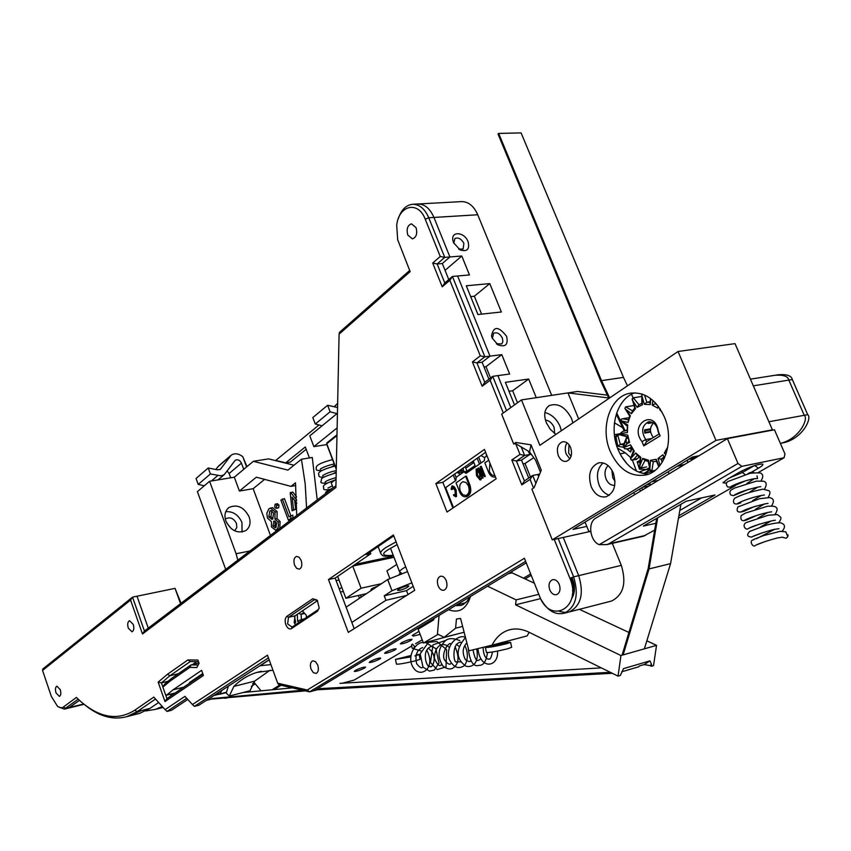 <?xml version="1.0" encoding="UTF-8"?>
<svg xmlns="http://www.w3.org/2000/svg" width="851" height="851" viewBox="0 0 851 851"><rect width="100%" height="100%" fill="white"/><g stroke="black" fill="none" stroke-linecap="round" stroke-linejoin="round"><path stroke-width="1.28" d="M492.197 338.07L491.516 335.805C493.569 325.933 498.601 326.114 506.611 336.347C508.409 344.676 505.505 347.495 497.909 344.815L492.197 338.07M496.41 343.761L501.718 343.932L502.888 341.698L502.377 338.102C499.92 333.592 497.005 331.964 493.612 333.22L492.367 338.485M453.562 242.726L452.966 240.79C450.466 230.823 464.423 231.695 468.071 241.663C469.848 249.237 467.21 252.002 460.146 249.939L453.562 242.726M458.668 249.066L463.114 249.035L463.901 243.418C461.316 238.78 458.306 237.152 454.87 238.546L453.806 243.301M246.588 466.954L242.79 456.689C238.61 453.455 234.738 452.945 231.185 455.168L220.271 469.39L217.579 469.837L208.197 467.997L196.06 478.475L198.209 484.389L204.272 485.804M243.748 469.316L241.45 463.114C239.833 460.093 237.759 459.136 235.248 460.263L224.302 474.571L221.196 475.858L210.42 473.964L198.251 484.379L210.42 473.964M378.163 585.871L371.887 588.594L370.919 589.722L372.164 589.86M410.927 640.42L412.033 639.335C409.778 639.229 406.246 640.388 401.417 642.813L400.332 643.888C402.576 643.984 406.108 642.835 410.927 640.42M395.109 649.845L396.172 648.813C393.928 648.717 390.418 649.866 385.641 652.26L384.599 653.281C386.833 653.377 390.343 652.228 395.109 649.845M379.663 659.057L380.695 658.057C378.45 657.983 374.972 659.121 370.259 661.472L369.249 662.461C371.483 662.546 374.951 661.408 379.663 659.057M364.59 668.046L365.579 667.088C363.345 667.024 359.899 668.152 355.229 670.471L354.261 671.418C356.484 671.492 359.93 670.365 364.59 668.046M571.617 598.732C575.01 593.211 575.35 586.669 572.627 579.116L571.936 577.542M249.109 516.834C243.939 507.047 237.227 503.941 228.983 507.515C225.058 510.685 224.026 515.206 225.887 521.089C231.015 530.833 237.674 533.981 245.886 530.545C249.939 527.375 251.013 522.801 249.109 516.834M242.035 532.045L241.961 522.482C238.429 514.823 233.025 511.217 225.749 511.674M234.568 530.769L236.812 527.599L236.482 523.493C233.802 518.408 230.313 516.791 226.026 518.642L225.334 519.227M231.387 528.737L226.611 522.78M559.618 611.518L565.947 612.55L559.618 611.518M558.171 538.545L573.627 576.872L578.691 575.648C584.158 593.69 581.01 605.784 569.266 611.933L567.787 612.305L569.266 611.933C581.01 605.784 584.158 593.69 578.691 575.648L563.245 537.428L578.691 575.648L621.304 565.372L612.284 543.353M521.216 446.956L524.641 455.434L516.408 461.019L524.407 480.921L532.705 475.432L537.811 474.475L538.651 476.549L537.811 474.475L539.64 474.135M531.258 454.253L529.747 454.519L521.503 460.104L529.747 454.519L528.418 451.243L529.747 454.519L524.641 455.434L520.004 454.413L515.674 443.658L515.876 442.467L513.674 443.988L515.663 443.648L529.524 451.892L531.045 444.86L541.279 470.156L534.088 487.676L531.854 489.134L552.278 539.853L589.871 531.556M398.236 218.898C401.151 209.974 405.916 205.102 412.533 204.283C419.383 204.24 424.787 208.729 428.755 217.76L444.733 257.364L437.148 263.959L444.786 282.947L452.434 276.458L484.847 356.803L476.932 362.888L484.762 382.333L492.729 376.344L497.878 375.631L510.791 407.586L497.878 375.631L509.643 374.014L501.782 354.633L489.995 356.144L482.081 362.218L489.995 356.144L457.615 275.99L469.465 274.937L461.785 256.002L449.913 256.949L442.318 263.523L449.913 256.949L433.946 217.441C429.989 208.431 424.575 203.953 417.724 204.006L412.735 204.272M202.74 673.556L189.56 682.513L189.964 682.938M270.427 507.994L275.043 512.025L274.894 518.972L278.011 521.961L278.543 524.673L277.905 528.29L275.713 530.29L271.448 526.918L271.426 521.642L267.469 518.099L266.799 513.27L268.99 508.717L272.543 507.611L277.149 511.642L277 518.578L280.128 521.567L279.766 528.354M277.235 503.877L279 504.983L278.671 507.728L277.777 507.898M282.319 498.963L288.989 516.834L292.818 515.132L292.978 518.014L290.553 519.855L288.436 520.248L280.904 500.069L284.436 498.58L290.765 515.515M296.818 503.292L292.138 497.112L293.542 509.675L292.063 510.802L290.212 492.782L292.808 492.048L296.595 496.92M294.68 500.473L295.659 509.281L292.063 510.802M264.618 479.39L253.151 488.687L270.458 535.417M503.313 412.969L490.133 380.269L482.177 386.237L472.411 361.93L480.283 355.846L449.86 280.33L442.222 286.798L432.691 263.055L440.244 256.47L425.245 219.239C418.33 200.453 398.672 205.102 396.715 225.345L397.672 239.716L410.15 271.618L339.081 334.177L335.89 487.506L142.489 633.984L130.575 600.083L42.55 670.45L42.869 668.939L132.533 597.147L137.022 596.221L148.265 628.134L137.022 596.221L175.061 588.36L181.018 603.274M242.79 456.689L246.96 466.635M337.432 413.256L309.785 435.85L313.87 446.626L337.124 427.904M306.583 508.004L305.169 483.687L301.445 459.232L287.904 470.114L253.343 461.316L234.312 477.198L239.418 491.038L256.332 477.188L290.957 486.368L295.488 482.804L296.733 515.483M301.445 459.232L312.285 457.476L317.221 499.931M381.45 583.68L361.111 588.222L352.729 566.075L355.282 564.33L391.651 556.607L391.311 555.735M337.656 576.393L345.9 598.296L361.111 588.222M345.9 598.296L366.473 593.636M523.514 578.169L530.662 573.936M252.566 683.832L254.343 682.693M318.987 424.989L275.777 460.402L285.681 462.87L305.286 446.977L309.434 457.934M360.898 597.349L360.781 594.923M393.322 555.49L391.651 556.607M466.997 471.167L475.06 465.55L473.252 460.997M224.579 698.256L226.77 698.054M533.747 457.636L525.024 463.508L530.439 476.932M525.024 463.508L523.025 463.869M501.782 354.633L485.995 366.675L490.548 377.982M485.995 366.675L483.974 366.941M489.772 283.585L466.295 285.787L477.922 314.519L501.345 311.998L489.772 283.585L474.347 296.233L481.602 314.125M474.347 296.233L470.677 296.605M536.268 397.683L528.673 379.035L512.642 390.747L517.504 402.757M512.642 390.747L508.983 391.279M253.151 488.687L239.418 491.038M237.823 560.181L236.089 553.735L209.601 481.272L234.312 477.198M528.673 379.035L505.366 382.333L514.504 404.916M551.682 395.353L477.741 214.76C473.794 205.942 468.38 201.559 461.476 201.613L417.926 203.995M418.979 631.389L412.278 635.41L413.256 636.112L420.128 634.389M433.957 618.486L433.733 619.826L430.351 620.656L314.274 690.597L322.242 688.491M342.251 683.225L354.122 680.098L411.735 646.005M415.575 643.739L422.202 639.814M525.131 578.925L531.215 575.319M251.332 686.332L255.268 683.81M214.367 698.352L206.229 700.426L213.665 695.575L218.962 694.235M336.06 479.187L331.22 482.889L333.113 487.878M209.601 481.272L197.411 491.633L225.685 569.383M610.156 601.391L611.635 601.008C623.464 594.902 626.687 583.031 621.304 565.372M180.518 603.657L175.061 588.36M394.013 557.288L352.729 566.075M230.536 455.721L218.941 465.667L215.835 469.412M230.695 477.794L229.121 473.507L227.26 471.05M253.343 461.316L268.618 458.88L293.989 465.22M313.87 446.626L326.837 444.584M145.691 710.936L155.233 709.426L162.264 706.49M84.036 704.298L68.548 708.085L79.462 700.373L68.208 708.17M572.797 590.626L573.244 591.296M208.197 467.997L210.378 473.964M315.306 424.011L330.114 411.788L315.306 424.011L322.072 425.808M337.549 407.501L327.624 405.267L330.114 411.788L336.985 413.629M337.645 403.3L334.422 406.65M327.624 405.267L312.806 417.564L315.264 424.021M285.681 462.87L290.297 462.114L306.169 449.296M295.765 485.538L290.957 486.368M290.68 492.421L296.733 500.218M293.542 509.675L295.659 509.281M290.702 515.525L290.851 518.408L292.978 518.014M290.851 518.408L288.436 520.248M276.883 505.366L276.139 508.324L274.65 507.111L275.118 504.26L276.883 505.366L279 504.983M276.554 508.111L278.671 507.728M275.926 527.45L276.628 523.078L274.139 521.057L272.884 525.992L275.139 527.833L275.926 527.45M272.724 519.025L273.607 513.004L270.746 510.579L269.841 511.036L268.82 516.961L271.937 519.408L272.724 519.025M276.735 529.801L278.234 529.513M278.011 521.961L280.128 521.567M274.894 518.972L277 518.578M275.043 512.025L277.149 511.642M272.884 525.992L274.99 525.599L276.192 527.205M273.607 521.312L274.788 521.089M275.32 521.333L274.99 525.599M268.82 516.961L270.926 516.568L272.894 518.876M269.841 511.036L271.767 510.685M271.852 510.728L270.926 516.568M412.852 635.059L413.256 636.112M461.785 256.002L445.062 270.352M405.704 566.872C401.183 569.393 399.193 571.17 399.736 572.223L401.268 572.755L399.215 574.074M396.757 564.447L386.928 570.851L389.769 578.286M399.959 590.264C405.172 588.732 408.14 587.286 408.874 585.924L406.501 586.02C401.289 587.552 398.311 589.009 397.566 590.36L399.959 590.264M346.112 607.178L387.705 579.531L407.533 571.627M411.852 582.861L391.992 590.754L384.226 595.828L385.928 600.306L406.693 595.413M351.835 622.421L385.928 600.306M384.226 595.828L406.523 590.615L413.182 586.318M406.523 590.615L408.033 594.562M291.457 628.612C289.287 629.591 287.425 628.283 285.851 624.687C284.681 620.836 285.042 618.039 286.915 616.294L312.753 598.742L317.306 600.263L319.189 608.039L317.434 611.295L291.457 628.612L292.084 627.081L318.051 609.742L319.136 608.295M317.338 600.317L314.349 599.785L288.489 617.315L287.638 623.974L292.084 627.081M559.277 584.456C557.565 580.786 555.299 579.201 552.49 579.722C549.15 581.424 548.246 584.818 549.778 589.903C551.491 593.594 553.767 595.179 556.597 594.636C559.915 592.934 560.809 589.53 559.277 584.456M416.033 227.621L411.448 223.834C407.501 225.334 406.289 229.079 407.82 235.099L412.427 238.886C416.362 237.386 417.564 233.631 416.033 227.621M301.18 560.405L299.084 557.203L296.467 556.394C293.935 557.692 293.308 560.618 294.574 565.149L296.669 568.362L299.297 569.159C301.818 567.851 302.445 564.936 301.18 560.405M317.731 665.046L315.476 661.621L312.711 660.833C310.381 662.121 309.828 664.918 311.062 669.194L313.317 672.63L316.093 673.418C318.423 672.12 318.965 669.333 317.731 665.046M133.224 624.347L129.501 620.719C127.639 621.773 127.235 624.251 128.299 628.155L132.022 631.782C133.884 630.729 134.288 628.251 133.224 624.347M446.264 580.69C444.775 577.35 442.828 575.872 440.446 576.265C437.467 577.776 436.691 580.956 438.105 585.796C439.595 589.158 441.541 590.637 443.956 590.232C446.903 588.711 447.679 585.531 446.264 580.69M60.251 689.65L56.9 686.161C55.347 687.097 55.049 689.342 56.006 692.895L59.368 696.395C60.921 695.448 61.219 693.203 60.251 689.65M571 577.914L571.766 579.605C573.819 585.02 574 590.115 572.319 594.881M317.551 600.615L295.052 615.816L294.191 622.453L295.552 624.762M533.556 488.027L530.077 479.411L532.705 475.432L535.885 483.304M490.133 380.269L492.729 376.344L506.568 410.629M449.86 280.33L452.434 276.458L457.615 275.99L489.995 356.144L484.847 356.803L480.283 355.846M175.051 693.065L166.488 695.203L165.339 694.108L162.871 687.097L170.04 681.119L189.847 667.386L196.815 667.546L199.081 663.28L197.932 660.078L187.943 659.908L167.498 674.247L158.148 682.119L164.966 701.543L203.432 675.492L201.602 670.343L173.072 689.821L166.658 695.107L175.168 692.98M183.699 687.193L173.072 689.821M162.871 687.097L164.594 684.193L171.062 678.79L191.071 664.886L198.145 665.035M196.709 661.684L192.624 664.514M269.15 659.791L198.9 705.213L194.379 706.373L268.459 657.887M155.531 699.022L137.107 711.659L126.842 716.638C112.683 720.51 98.216 716.234 83.451 703.798M131.416 715.468L139.617 713.383L149.946 708.404L158.648 702.49M170.391 694.501L171.03 694.065M485.613 452.338L442.828 482.315L452.923 508.026M528.737 478.049L521.503 460.104L516.408 461.019L511.802 459.997L520.004 454.413M525.652 561.352L309.551 691.831L314.274 690.597L526.258 562.873M187.773 699.458L171.487 710.287L167.019 711.425L186.709 698.309M170.296 694.246L170.881 695.895M354.176 628.644L335.177 578.084L370.802 553.714L370.153 552.012M440.244 256.47L444.733 257.364L449.913 256.949L433.946 217.441C429.989 208.431 424.575 203.953 417.724 204.006M448.775 279.553L442.318 263.523L437.148 263.959L432.691 263.055M488.921 379.206L482.081 362.218L476.932 362.888L472.411 361.93M42.55 670.45L51.358 696.448L57.634 706.49L60.485 707.809L62.687 707.521L76.399 697.448L80.537 701.33C99.641 717.925 117.715 720.893 134.756 710.223L153.797 697.107L165.094 709.638L184.922 696.363L192.443 704.532L267.48 655.206L277.692 683.204L307.222 690.001L524.418 558.267L539.406 595.86C550.065 625.464 582.531 607.816 569.936 578.329L554.256 539.417M530.077 479.411L521.801 484.879L511.802 459.997M435.872 483.591L447.009 512.025L496.165 478.783L484.453 449.424L435.872 483.591L442.828 482.315M328.486 579.531L348.293 632.367L414.724 590.317L393.428 534.949L328.486 579.531L335.177 578.084M128.246 716.287L141.511 710.542L137.107 711.659L134.756 710.223M131.011 715.574L128.448 716.234M569.936 578.329L573.627 576.872C579.095 594.955 575.967 607.082 564.224 613.231C555.214 615.23 547.555 610.741 541.247 599.753M307.222 690.001L309.551 691.831L278.851 684.736L277.692 683.204M130.575 600.083L132.533 597.147L144.447 631.027L335.922 485.74M339.081 334.177L339.485 332.337L409.693 270.458M370.802 553.714L366.281 554.661L393.768 535.822M78.186 699.182L64.282 709.128L57.655 706.5M198.974 662.993L191.071 664.886L189.847 667.386M198.528 661.716L190.22 661.567L169.945 675.737L161.424 682.874L168.136 681.236M158.148 682.119L161.424 682.874L162.892 687.044M165.53 694.554L166.945 698.565L202.942 674.13M167.498 674.247L169.945 675.737L178.412 673.694M142.489 633.984L144.447 631.027M444.786 282.947L442.222 286.798M165.094 709.638L167.019 711.425M192.443 704.532L194.379 706.373M484.762 382.333L482.177 386.237M524.407 480.921L521.801 484.879M170.04 681.119L171.062 678.79M164.966 701.543L166.945 698.565M187.943 659.908L190.22 661.567M260.31 665.695L269.193 659.897M261.044 690.831L253.821 682.055M279.851 684.97L272.15 689.778M302.413 610.837L306.317 615.294L306.413 617.518M298.839 622.57L297.595 621.134L297.286 614.305M294.435 616.432L295.691 622.411L294.51 623.198M218.079 693.118L219.547 694.32L221.675 690.767M359.452 598.306L358.377 595.477M281.107 685.257L274.171 689.587M340.421 592.051L343.304 591.413M303.85 612.486L301.137 614.316L301.371 619.56L304.392 618.858M297.595 621.134L301.371 619.56L302.094 620.4M298.669 613.369L301.137 614.316L304.732 613.486M228.302 686.449L226.217 693.108L229.313 696.044L250.034 690.735L254.64 681.162L269.948 670.28M272.969 670.248L256.917 672.418C248.322 675.024 240.631 679.694 233.855 686.417L229.313 696.044M270.905 664.599L260.023 665.748M463.891 471.869L463.093 468.114M458.668 471.22L462.231 470.582L462.423 472.901L461.625 469.146M489.921 463.135L489.293 471.582L491.74 474.943L494.952 475.73M468.454 485.847L466.082 482.528L463.018 481.73C459.827 483.219 458.944 486.432 460.359 491.389L462.742 494.729L465.827 495.516C468.986 494.016 469.869 490.793 468.454 485.847M452.392 485.995L454.37 486.846L456.168 490.123L456.519 496.463L455.859 496.59M453.572 494.697L455.349 495.59L455.051 490.421L452.253 487.07L451.573 489.591L451.094 489.165L451.934 486.006L453.604 486.995L455.402 490.272L455.753 496.612L453.562 495.463L454.338 494.548L455.445 495.505M452.689 487.102L452.338 489.442L451.573 489.591M481.698 477.454L480.443 479.794M476.858 469.05L478.613 469.667M478.092 468.124L483.187 474.23L480.187 466.678L481.294 466.316L485.325 476.454L484.485 476.645L479.368 470.518L482.379 478.092L483.155 477.943L482.049 478.315L478.017 468.178L478.868 467.986L482.379 472.199M480.953 472.411L483.155 477.943M486.985 455.774L484.666 457.391L484.379 460.646L466.071 473.379L463.933 471.848L456.168 477.262L455.913 480.443L446.201 487.197L445.977 488.538L453.487 507.643M466.327 496.729L466.859 496.644C470.614 494.867 471.645 491.048 469.975 485.187L466.38 476.092L465.614 476.241L456.051 482.868L459.614 491.899C461.221 495.527 463.391 497.154 466.093 496.793C469.848 495.016 470.88 491.197 469.209 485.325L465.614 476.241M488.751 460.2L484.847 462.901L488.517 472.114C490.165 475.762 492.389 477.411 495.186 477.039M478.688 457.189L481.006 462.997M477.166 458.253L479.475 464.061M481.07 455.519L484.464 457.625M486.4 456.179L486.187 453.785M454.721 473.986L456.051 477.368M453.243 475.018L455.498 480.73M457.093 472.316L460.338 474.358M465.199 466.635L467.029 471.241M480.517 466.454L484.559 476.603L485.325 476.454M479.9 473.284L480.049 479.943L476.507 475.677L476.092 469.188L480.038 473.252M479.921 478.783L479.57 473.518L476.73 470.114L476.837 475.454L479.921 478.783M480.347 479.815L481.113 479.666M476.837 475.454L477.613 475.305L480.038 478.677M477.177 470.167L477.613 475.305M455.753 496.612L456.519 496.463M455.402 490.272L456.168 490.123M453.604 486.995L454.37 486.846M452.009 487.176L452.583 487.07M601.529 380.631L498.675 133.426L521.089 132.905L623.485 377.397L601.529 380.631L609.656 397.917M608.922 398.417L600.806 381.163L498.016 134.032L498.675 133.426M649.824 485.495L649.153 484.07M644.303 473.741L644.037 473.177M624.102 430.755L616.294 414.129M622.07 655.206L648.196 568.457L656.653 518.365M319.965 688.619L610.295 672.301M339.964 683.353L601.327 667.875M211.761 698.586L302.584 690.225M242.992 692.533L292.372 687.863M211.367 699.118L305.381 690.874M317.391 689.767L612.305 673.29M621.666 671.811L638.867 666.748M623.123 654.908L649.036 568.936L670.567 563.628L680.874 504.313M644.377 648.824L670.567 563.628M649.036 568.936L657.695 517.77M650.59 485.027L649.621 482.964M645.356 473.89L644.941 472.996M624.964 430.5L616.698 412.916M669.141 473.816L668.152 471.731M633.208 397.917L631.495 394.311M627.474 385.822L623.485 377.397M664.259 416.703C655.919 399.353 644.505 391.524 630.017 393.236C610.093 396.364 599.795 427.787 610.252 451.434C618.709 469.433 630.548 477.283 645.803 474.975C664.705 471.209 674.854 440.265 664.259 416.703M648.664 474.06C635.399 473.464 625.251 465.433 618.241 449.966C608.508 427.851 616.805 398.428 634.92 392.822M613.252 472.911C609.667 465.327 604.795 461.976 598.636 462.859C590.137 466.71 587.669 474.667 591.211 486.74C594.806 494.431 599.753 497.782 606.04 496.803C614.39 492.899 616.794 484.932 613.252 472.911M609.401 495.186C604.933 493.931 601.508 490.591 599.147 485.166C595.966 475.656 597.306 468.252 603.168 462.933M572.861 422.894L571.553 418.543C565.404 407.001 557.979 402.661 549.289 405.555C544.47 409.001 543.481 414.714 546.31 422.681L550.31 429.361L555.937 434.393M561.352 430.712L560.064 426.394C556.618 418.862 551.554 414.246 544.885 412.533M554.65 433.51L554.118 427.383C552.086 423.053 549.182 420.607 545.406 420.022M570.606 447.488C568.649 443.254 565.968 441.361 562.585 441.797C557.703 443.967 556.277 448.583 558.309 455.636C560.277 459.891 562.968 461.795 566.394 461.327C571.234 459.136 572.638 454.53 570.606 447.488M567.053 442.818C564.968 446.105 564.702 449.902 566.255 454.2L569.851 458.891M552.278 539.853L715.968 440.392L678.045 351.484L539.864 445.307L521.45 399.917L501.665 414.16L513.674 443.988M578.669 418.958L567.947 392.907L577.457 391.471L607.38 395.151M771.527 430.329L772.4 429.819L735.019 343.634L678.045 351.484M540.438 472.177L535.545 460.083L529.524 451.892M521.45 399.917L567.947 392.907L608.71 397.97M690.523 458.955L692.32 459.806M715.968 440.392L772.4 429.819M586.807 526.397L573 529.407L692.459 457.008L699.086 455.721M583.69 522.929L585.254 522.588M515.876 442.467L531.045 444.86M781.229 443.18L784.079 442.648C803.057 438.031 812.258 417.905 807.716 414.66L792.313 379.535C791.494 375.706 786.867 374.11 778.442 374.727L774.963 375.28C783.388 374.663 788.005 376.27 788.824 380.099C788.005 376.27 783.388 374.663 774.963 375.28L750.433 379.152M768.9 421.756L804.248 415.299C808.801 418.554 799.589 438.712 780.622 443.328L780.622 443.328C799.589 438.712 808.801 418.554 804.248 415.299L788.824 380.099L792.313 379.535M807.716 414.66L804.248 415.299L788.824 380.099L753.326 385.843M653.547 422.958C649.526 427.255 649.462 432.117 653.334 437.531M569.011 444.69L568.638 453.104L571.053 456.455M608.135 465.614C604.848 468.997 604.157 473.475 606.061 479.028C608.146 483.528 611.05 485.613 614.773 485.283M615.028 481.336L612.763 477.719L611.858 470.114M726.467 483.091L723.063 482.825L727.382 479.219L739.636 472.124C749.71 466.859 757.326 464.157 762.475 464.029C763.666 464.54 762.305 465.944 758.379 468.252L751.167 472.401M655.823 523.301L643.356 526.088L686.204 501.218L714.989 494.995L678.896 515.717M738.008 463.444L741.87 466.348L784.101 457.742L784.962 453.966L774.463 429.776L727.382 438.616L595.721 518.195C587.477 522.525 589.977 541.225 599.232 544.661L738.008 463.444L727.382 438.616M741.87 466.348L608.784 543.81L606.869 544.597L599.232 544.661M643.282 536.258L654.664 530.141M678.46 518.227L735.2 485.74M758.337 472.496L784.101 457.742M585.062 522.099L588.637 530.886L590.807 532.045M614.454 422.809L622.677 427.713M634.633 494.676L633.761 492.58M627.07 463.912L621.251 456.062M617.475 448.02L625.357 452.849L630.58 457.519M632.378 460.061L636.442 471.103M614.39 434.701L620.634 433.606M639.58 489.059L640.452 491.155M679.811 510.462L701.596 497.888M729.818 477.805L742.391 472.496L754.146 465.699M650.047 483.868L646.622 484.783M649.324 483.145L649.207 484.038L648.441 483.687M640.888 490.889L639.963 489.985M640.016 472.645L639.909 471.699L646.483 469.412L639.484 469.178L637.208 461.87L639.452 460.668M639.282 457.03L636.133 459.625L635.75 458.912M632.197 448.509L630.538 451.998L626.719 448.977M626.4 442.86L626.006 439.159L623.475 447.328L617.805 446.158L615.986 437.127L615.316 440.563M651.653 481.73L658.248 480.4M627.059 437.116L628.081 437.574M649.802 469.816L644.398 473.103L642.601 473.401M648.781 468.029L646.473 469.412L649.1 469.943L649.09 467.976M615.879 436.435L614.624 436.659M620.751 434.638L617.709 435.18L620.347 444.318L623.623 443.722M615.22 440.105L616.294 435.244L620.73 434.467M616.294 435.244L617.709 435.18L615.986 437.127L616.294 435.244M617.805 446.158L620.347 444.318L623.453 444.956L626.676 437.137M630.112 448.434L631.134 449.254L631.687 448.147M628.719 440.158L628.825 441.137M642.377 487.357L648.962 486.017M641.346 487.985L643.037 489.602M631.134 449.254L630.538 451.998M626.751 437.137L626.006 439.159L628.112 437.701M623.475 447.328L623.453 444.956M636.516 458.774L636.133 459.625M639.282 462.476L637.208 461.87M640.622 467.763L639.484 469.178M642.59 473.326L639.909 471.699M650.802 398.715L650.249 404.565L644.345 404.342L641.75 395.332L642.452 404.746L637.101 407.352L632.325 399.981L635.516 408.65L631.431 413.682L625.166 408.895L630.357 415.682L628.07 422.458L621.156 420.841L627.644 424.883L627.432 432.499L621.985 433.319L620.783 434.255L627.719 435.052L629.591 442.509L627.453 443.392L624.081 447.381L628.985 441.063L627.953 436.978L620.804 435.095L620.592 433.18L622.538 431.521L627.219 430.329L627.347 426.149L620.922 421.032L621.241 419.192L622.634 418.766L628.442 419.798L629.697 416.086L624.879 408.363L625.676 406.852L632.506 410.873L634.74 408.108L632.176 398.768L633.378 397.789L638.899 404.725L641.835 403.3L641.792 393.981M658.142 406.087L657.866 408.15L652.206 405.108L652.908 400.438M658.344 406.342L657.866 408.15M620.804 435.095L620.592 433.18M638.899 404.725L637.101 407.352M658.834 466.816L656.44 461.242L653.291 461.806L651.845 471.06L650.366 470.943L648.185 461.455L645.005 460.465L641.08 468.007L639.697 467.22L640.186 457.732L637.388 455.338L633.804 459.285L631.57 460.221L630.442 458.849L633.506 450.615L631.463 447.147L628.134 448.796L624.506 448.743L623.794 446.988M624.081 447.381L630.538 444.839L634.272 451.179L630.634 458.54L631.57 460.221L636.005 459.38M695.267 458.029L688.64 459.317M695.448 457.912L696.363 456.253M691.14 457.806L696.437 456.774M683.736 464.997L677.119 466.305M677.928 465.816L684.544 464.508M630.442 458.849L635.761 452.987L640.856 457.349L639.601 466.263L641.08 468.007L646.643 466.933M639.612 466.274L642.696 458.391L648.505 460.2L649.845 469.497L651.845 471.06L654.983 470.433M633.484 405.587L625.676 406.852L624.879 408.363M641.314 396.534L633.378 397.789L632.325 399.981L632.176 398.768M660.121 435.872L643.771 445.892L641.994 441.637C628.4 424.458 655.079 407.586 658.376 431.531L660.121 435.872L658.185 431.851C656.993 424.915 653.759 421.564 648.494 421.798C641.888 425.553 640.952 431.468 645.686 439.552L646.579 441.68L659.046 434.021M660.036 465.369L658.004 458.498L662.918 454.732L664.61 457.7M665.822 454.679L664.312 453.083L667.695 447.073M662.089 412.171L659.61 409.586L660.121 408.874M642.59 394.247L641.739 395.332L641.867 394.002M650.366 470.943L649.845 469.497L650.462 460.338L656.206 459.306L659.036 466.571M650.058 401.704L646.803 402.236L650.036 402.353L650.536 398.513M644.526 395.002L646.803 402.236L644.345 404.342M656.11 403.619L655.153 403.778L657.068 404.725M655.313 402.757L655.153 403.778L652.206 405.108M664.461 458.051L663.854 457.083L661.153 459.136L662.163 462.327M687.587 462.667L687.576 459.965M664.227 458.551L661.153 459.136L658.004 458.498M651.845 438.446L645.686 439.552L641.994 441.637M650.494 428.819L644.601 429.851L644.792 433.095L645.218 430.606L644.601 429.851M650.621 432.074L644.792 433.095M649.792 421.67L647.505 423.053L648.271 423.426L649.653 421.702M635.516 408.65L634.74 408.108M631.431 413.682L632.506 410.873M641.835 403.3L642.452 404.746M630.357 415.682L629.697 416.086M628.07 422.458L628.442 419.798M650.036 402.353L650.249 404.565M621.156 420.841L621.241 419.192M627.644 424.883L627.347 426.149M627.432 432.499L627.219 430.329M627.719 435.052L627.953 436.978M660.514 409.491L659.61 409.586M629.591 442.509L628.985 441.063M624.091 447.392L624.506 448.743M630.538 444.839L631.463 447.147M634.272 451.179L633.506 450.615M635.761 452.987L637.388 455.338M640.856 457.349L640.186 457.732M639.601 466.263L639.697 467.22M642.696 458.391L645.005 460.465M648.505 460.2L648.185 461.455M650.462 460.338L653.291 461.806M656.206 459.306L656.44 461.242M666.418 452.86L664.312 453.083M663.854 457.083L662.918 454.732M643.771 445.892L646.579 441.68M652.228 422.213L649.441 422.692M653.004 422.607L648.271 423.426M650.43 429.691L645.218 430.606M650.526 431.446L645.313 432.361M749.901 473.305L749.763 472.688L753.348 471.943L753.784 472.624M782.516 537.321L786.154 538.226L787.792 536.726L788.037 534.832M747.752 473.805L749.763 472.688M439.084 615.39L437.446 634.006L444.148 637.325L455.604 628.198L456.444 619.039L460.572 618.475L468.933 650.824L492.038 645.164C495.995 637.463 501.473 632.442 508.483 630.102C515.015 628.081 521.886 628.804 529.088 632.261L618.049 676.13L620.358 675.439L623.528 668.609L649.973 660.865L651.579 664.503L649.866 665.588L651.313 666.28L653.536 665.62L656.536 645.345L646.845 640.814M538.789 594.317L516.142 599.881L487.538 586.201M534.354 583.201L512.025 572.84L511.845 571.553M508.249 573.712L512.025 572.84M455.604 628.198L462.625 626.421M649.866 665.588L644.154 664.567L649.973 660.865M639.08 666.067L644.154 664.567M618.049 676.13L620.943 655.525L656.536 645.345M651.313 666.28L651.579 664.503M628.921 632.453L579.382 609.327M529.216 632.325L527.099 635.91L492.038 645.164M540.64 598.604L515.568 604.816L620.943 655.525M515.568 604.816L516.142 599.881M470.55 596.434C466.305 609.167 458.966 613.582 448.541 609.699M464.125 632.24L444.148 637.325M455.317 605.614L460.997 605.433L463.263 604.487L467.21 601.104L469.709 596.945M336.124 580.616L339.006 579.988M341.794 587.413L339.304 589.083M413.395 648.824L412.192 648.175L411.533 645.015L412.363 644.09L414.511 646.217L413.618 648.792L421 650.887M492.899 645.558L505.558 643.356L492.899 645.558M506.547 643.739L510.6 642.335C507.845 642.09 500.824 643.313 489.538 646.005L485.389 647.43C488.134 647.685 495.186 646.452 506.547 643.739M485.41 647.515L486.442 652.462C489.197 652.749 496.25 651.526 507.6 648.802L511.642 647.281M410.842 655.855L400.204 658.429L410.746 656.642M414.852 655.961L419.128 654.536L416.065 654.664M410.884 655.536L395.481 659.408L410.725 656.961M395.492 659.482L396.47 664.142C398.874 664.376 405.342 663.227 415.852 660.716L420.022 659.365M433.733 619.826L418.139 629.208L423.436 643.016L457.785 633.857M423.436 643.016L438.137 634.357M236.089 553.735L249.907 551.012M425.245 219.239L428.755 217.76L477.741 214.76M63.485 707.053L65.729 708.404L83.696 704.011M217.611 475.688L211.378 480.985M241.45 463.114L229.121 473.507M229.823 456.551L217.579 467.039M220.845 468.816L219.888 469.624M337.634 403.608L335.081 405.714M393.247 555.299C382.344 556.16 380.748 554.224 388.481 549.491L397.151 544.608M393.279 555.373C380.844 557.416 382.705 555.054 380.822 553.703C380.046 552.437 381.673 550.406 385.716 547.618L396.087 541.842M336.964 435.584L326.752 443.743L336.273 468.763M327.178 442.754L326.858 444.041M465.784 468.103L473.837 462.465M473.635 461.955L471.305 462.359M462.178 472.156L457.444 472.709M447.69 494.697L448.349 494.569M451.349 504.026L451.913 503.643M448.817 495.761L448.158 495.888M387.705 579.531L391.992 590.754M149.946 708.404L141.511 710.542M295.052 615.816L288.489 617.315L286.915 616.294M315.764 599.476L314.349 599.785L312.753 598.742M317.434 611.295L318.051 609.742M220.026 693.884L226.387 692.267M233.855 686.417L254.64 681.162M465.093 472.848L467.444 472.422M464.912 472.369L468.433 471.741M464.338 471.773L469.795 470.794M469.209 485.325L469.975 485.187M608.784 543.81L645.483 535.417M625.357 452.849L620.039 453.838M615.433 423.362L614.379 423.532M741.732 470.965L742.391 472.496L745.093 474.528M754.752 465.497L758.379 468.252M492.186 337.741L491.516 335.805M453.7 242.843L452.966 240.79M224.302 474.571L218.005 479.89M456.391 604.965L465.699 602.721M228.057 508.26L228.983 507.515M564.224 613.231L611.635 601.008M155.233 709.426L163.105 707.426M458.806 249.162L460.146 249.939M496.495 343.815L497.909 344.815M277.564 503.718L275.447 504.09M278.256 507.941L276.139 508.324M277.713 529.918L275.713 530.29M380.62 553.193L378.089 546.565M326.869 442.892L326.603 443.956L336.262 469.337M326.933 442.839L336.985 434.808M465.795 468.146L473.858 462.519M462.295 470.773L462.487 472.188M451.37 504.069L451.934 503.686M390.513 548.193L399.619 571.925M131.224 715.521L126.842 716.638M68.548 708.085L64.282 709.128M573.351 590.488L572.5 590.7M219.547 694.32L226.313 692.597M256.917 672.418L261.47 671.279M464.114 471.762L469.89 470.731M466.093 496.793L466.859 496.644M477.145 468.922L476.369 469.061M480.826 479.794L480.049 479.943M456.242 496.59L455.476 496.739M452.7 485.857L451.934 486.006M631.665 392.981L630.017 393.236M599.402 462.71L598.636 462.859M548.214 406.299L549.289 405.555M780.622 443.328L784.079 442.648M606.869 544.597L643.888 536.119M723.329 482.219L723.063 482.825M647.696 484.591L649.26 484.283M644.398 473.103L653.93 471.22M631.963 448.094L628.134 448.796M627.219 430.106L625.666 430.372M629.102 417.681L623.209 418.671M656.451 461.285L655.855 461.402M745.976 480.634L731.169 487.123L727.743 487.017C725.892 484.964 725.871 483.155 727.679 481.602L750.093 473.273C757.794 472.635 761.571 472.784 761.422 473.709C763.273 474.986 763.156 477.337 761.081 480.772M748.827 489.24L733.583 495.654L730.807 494.995C729.488 493.112 729.594 491.442 731.126 489.985L734.562 488.059L756.486 481.113L763.57 481.23C766.655 482.006 766.996 484.644 764.581 489.123M740.742 502.824C732.115 506.696 732.658 500.09 734.849 498.175C741.051 494.825 750.412 491.825 762.932 489.155L768.974 490.75C770.485 491.74 770.187 493.995 768.091 497.505M754.38 506.547L744.317 511.111C738.008 513.174 735.86 511.791 737.881 506.962L759.517 498.729L769.325 497.601C773.804 498.324 774.559 501.09 771.602 505.898M749.274 528.056L759.656 524.035M775.335 520.227L772.378 520.706C758.762 524.163 750.742 526.812 748.295 528.641L748.199 528.779C745.093 530.524 740.987 523.727 747.699 522.078L768.325 515.227L777.431 514.568L780.558 517.078C781.441 518.057 780.803 519.94 778.644 522.737M762.188 532.854L752.805 536.502M778.995 528.662L775.123 529.301C775.921 528.514 755.762 534.598 752.252 536.768L751.837 537.013M756.337 544.948L764.623 541.725M782.654 537.119L778.888 537.747C779.037 537.215 761.688 542.289 756.72 544.778L755.284 545.502C753.38 548.065 747.986 540.459 753.848 539.725M787.792 536.726L785.824 531.822L780.027 531.354L763.358 535.662L753.805 539.396M749.678 531.535C746.444 534.896 747.146 536.747 751.752 537.087M749.348 531.556L766.857 524.95C781.197 521.514 781.069 523.067 782.718 523.705C785.228 525.333 785.037 527.822 782.165 531.184M757.05 515.27L747.88 519.408C742.359 521.94 740.115 520.674 741.136 515.61L745.572 513.025L767.442 506.281C772.442 505.962 775.282 506.292 775.974 507.281C777.708 508.398 777.42 510.738 775.123 514.312M774.474 529.428L756.326 538.779M755.273 509.409L764.464 503.962M768.059 503.388L765.113 503.866C752.795 506.834 744.87 509.504 741.349 511.866L742.253 511.228M752.55 500.696L761.102 495.527M764.432 494.995L761.517 495.463C748.04 498.037 735.924 503.93 737.881 503.473L738.742 502.845M757.922 518.153L767.815 512.43M771.697 511.802L768.793 512.27C753.475 515.472 742.966 520.812 744.806 520.227L745.763 519.642M760.507 526.939L771.155 520.918M749.763 492.038L757.73 487.112M760.815 486.623L757.943 487.08C746.231 489.804 738.381 492.484 734.381 495.091L735.243 494.463M746.923 483.421L754.358 478.709M756.996 475.879L757.581 478.57L754.465 478.698C741.625 480.985 729.392 486.953 730.903 486.74L731.743 486.112M508.483 630.102L511.004 629.453M332.741 488.155C327.103 490.676 324.805 492.41 325.859 493.378M334.826 480.134C318.029 486.017 325.082 487.41 323.657 488.346C323.157 489.868 325.348 490.208 330.231 489.346M336.198 472.709C316.019 479.166 323.072 478.773 321.018 481.209C320.082 482.932 322.252 483.549 327.518 483.038M335.007 466.029C312.402 472.156 320.199 474.645 318.774 475.464C318.817 477.113 320.838 477.539 324.859 476.741M333.581 473.422L336.209 472.007M332.56 459.614C312.54 464.72 316.753 468.05 316.253 468.784C315.636 470.252 317.625 470.794 322.231 470.422M331.582 466.869L334.666 465.146M332.379 485.942L327.954 488.017M336.092 477.56C324.72 480.932 325.571 481.953 325.114 482.113L325.539 481.57M336.241 470.603C330.05 471.901 325.539 473.603 322.71 475.688L323.125 475.145M334.273 464.103C331.571 464.018 320.487 468.114 320.306 469.273L320.71 468.72M426.787 650.164C436.297 668.099 420.713 678.566 413.639 668.131C405.704 657.078 415.724 641.739 423.234 642.494M425.511 642.484L435.829 648.653L438.999 663.067L434.372 670.035L429.51 671.131L422.99 667.12L420.192 653.845L428.478 642.292L436.882 641.526L446.594 649.664L446.03 666.886L437.148 669.609L430.446 662.525L433.021 644.813L446.296 640.197M455.072 646.707C458.795 655.334 458.966 661.653 455.572 665.663C452.264 669.95 447.998 670.035 442.775 665.897C437.127 656.685 437.914 648.377 445.137 640.963C448.179 638.016 453.072 637.888 459.817 640.601M464.752 645.537C469.901 654.813 466.157 665.301 463.433 666.195C457.902 669.29 453.157 666.982 449.211 659.248C444.754 643.845 459.955 633.612 465.476 637.473M476.709 648.919C479.89 666.333 469.029 667.705 465.614 665.95C455.679 658.589 455.647 649.122 465.508 637.559M487.485 652.632C486.208 661.429 483.411 665.663 479.081 665.312C473.358 667.301 469.709 661.461 468.146 647.781M497.484 651.089C499.101 666.556 480.347 671.173 477.911 648.622M483.155 647.334C483.325 660.248 489.91 659.472 488.719 659.004C490.112 659.844 491.357 657.515 492.474 651.994M472.996 649.824C476.22 665.844 478.826 659.11 480.592 659.28M466.869 642.835C462.519 647.441 462.029 653.047 465.412 659.663C468.667 661.844 470.412 662.152 470.646 660.599M460.848 642.228C451.338 642.569 453.487 664.354 456.572 661.801L460.827 661.897M458.976 646.239L456.264 644.281M451.104 643.59C447.328 642.228 440.733 655.664 445.02 660.578C447.956 664.259 449.998 665.12 451.136 663.174M449.296 647.409C441.988 640.526 434.67 646.664 434.34 658.131C437.382 665.057 439.786 667.152 441.573 664.418M432 646.249C420.181 649.196 426.989 669.62 430.159 666.259C431.244 669.95 439.669 656.089 428.298 648.324M422.628 647.558C416.83 649.834 414.841 655.217 416.65 663.727C419.894 667.716 421.947 668.769 422.798 666.865M510.6 642.335L511.664 647.366M419.128 654.536L419.937 658.397"/></g></svg>
